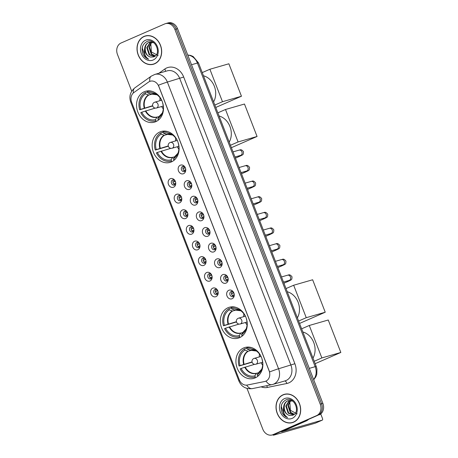<?xml version="1.0" encoding="UTF-8"?>
<svg xmlns="http://www.w3.org/2000/svg" width="458" height="458" viewBox="0 0 458 458"><rect width="100%" height="100%" fill="white"/><g stroke="black" fill="none" stroke-linecap="round" stroke-linejoin="round"><path stroke-width="0.69" d="M159.819 131.99A16.07 13.248 -106.1 0 0 153.155 151.449A16.07 13.248 -106.1 0 0 170.073 162.39A16.07 13.248 -106.1 0 0 171.424 161.903A16.07 13.248 -106.1 0 0 178.088 142.449A16.07 13.248 -106.1 0 0 161.17 131.503A16.07 13.248 -106.1 0 0 159.819 131.99M227.987 307.736A16.07 13.248 -106.1 0 0 221.317 327.189A16.07 13.248 -106.1 0 0 238.24 338.136A16.07 13.248 -106.1 0 0 239.586 337.649A16.07 13.248 -106.1 0 0 246.255 318.19A16.07 13.248 -106.1 0 0 229.332 307.249A16.07 13.248 -106.1 0 0 227.987 307.736M243.593 347.977A16.07 13.248 -106.1 0 0 236.929 367.43A16.07 13.248 -106.1 0 0 253.846 378.371A16.07 13.248 -106.1 0 0 255.198 377.884A16.07 13.248 -106.1 0 0 261.861 358.431A16.07 13.248 -106.1 0 0 244.944 347.49A16.07 13.248 -106.1 0 0 243.593 347.977M144.213 91.755A16.07 13.248 -106.1 0 0 137.543 111.208A16.07 13.248 -106.1 0 0 154.466 122.149A16.07 13.248 -106.1 0 0 155.812 121.662A16.07 13.248 -106.1 0 0 162.481 102.208A16.07 13.248 -106.1 0 0 145.558 91.268A16.07 13.248 -106.1 0 0 144.213 91.755M173.576 187.196A4.551 3.75 73.9 0 1 168.492 184.465A4.551 3.75 73.9 0 1 170.296 178.729A4.551 3.75 73.9 0 1 174.464 179.925A4.551 3.75 73.9 0 1 175.695 184.19A4.551 3.75 73.9 0 1 173.576 187.196M174.807 180.366A2.731 2.25 -106.1 0 0 172.832 179.862A2.731 2.25 -106.1 0 0 172.603 179.948A2.731 2.25 -106.1 0 0 171.469 183.252A2.731 2.25 -106.1 0 0 174.343 185.112A2.731 2.25 -106.1 0 0 174.572 185.026A2.731 2.25 -106.1 0 0 175.746 183.635M179.639 202.831A4.551 3.75 73.9 0 1 174.555 200.1A4.551 3.75 73.9 0 1 176.359 194.364A4.551 3.75 73.9 0 1 180.532 195.56A4.551 3.75 73.9 0 1 181.757 199.82A4.551 3.75 73.9 0 1 179.639 202.831M180.87 196.001A2.731 2.25 -106.1 0 0 178.895 195.497A2.731 2.25 -106.1 0 0 178.666 195.583A2.731 2.25 -106.1 0 0 177.532 198.886A2.731 2.25 -106.1 0 0 180.406 200.741A2.731 2.25 -106.1 0 0 180.635 200.661A2.731 2.25 -106.1 0 0 181.809 199.264M185.708 218.46A4.551 3.75 73.9 0 1 180.618 215.735A4.551 3.75 73.9 0 1 182.421 209.999A4.551 3.75 73.9 0 1 186.595 211.19A4.551 3.75 73.9 0 1 187.82 215.455A4.551 3.75 73.9 0 1 185.708 218.46M186.933 211.63A2.731 2.25 -106.1 0 0 184.958 211.132A2.731 2.25 -106.1 0 0 184.729 211.212A2.731 2.25 -106.1 0 0 183.595 214.516A2.731 2.25 -106.1 0 0 186.469 216.376A2.731 2.25 -106.1 0 0 186.698 216.291A2.731 2.25 -106.1 0 0 187.877 214.899M191.77 234.095A4.551 3.75 73.9 0 1 186.681 231.364A4.551 3.75 73.9 0 1 188.484 225.628A4.551 3.75 73.9 0 1 192.658 226.825A4.551 3.75 73.9 0 1 193.889 231.09A4.551 3.75 73.9 0 1 191.77 234.095M192.995 227.265A2.731 2.25 -106.1 0 0 191.02 226.762A2.731 2.25 -106.1 0 0 190.791 226.847A2.731 2.25 -106.1 0 0 189.658 230.151A2.731 2.25 -106.1 0 0 192.532 232.006A2.731 2.25 -106.1 0 0 192.761 231.925A2.731 2.25 -106.1 0 0 193.94 230.534M197.833 249.73A4.551 3.75 73.9 0 1 192.744 246.999A4.551 3.75 73.9 0 1 194.547 241.263A4.551 3.75 73.9 0 1 198.72 242.459A4.551 3.75 73.9 0 1 199.951 246.719A4.551 3.75 73.9 0 1 197.833 249.73M199.058 242.9A2.731 2.25 -106.1 0 0 197.083 242.397A2.731 2.25 -106.1 0 0 196.854 242.477A2.731 2.25 -106.1 0 0 195.726 245.786A2.731 2.25 -106.1 0 0 198.595 247.641A2.731 2.25 -106.1 0 0 198.824 247.56A2.731 2.25 -106.1 0 0 200.003 246.164M203.896 265.359A4.551 3.75 73.9 0 1 198.812 262.634A4.551 3.75 73.9 0 1 200.61 256.892A4.551 3.75 73.9 0 1 204.783 258.089A4.551 3.75 73.9 0 1 206.014 262.354A4.551 3.75 73.9 0 1 203.896 265.359M205.121 258.53A2.731 2.25 -106.1 0 0 203.146 258.031A2.731 2.25 -106.1 0 0 202.917 258.112A2.731 2.25 -106.1 0 0 201.789 261.415A2.731 2.25 -106.1 0 0 204.663 263.276A2.731 2.25 -106.1 0 0 204.892 263.19A2.731 2.25 -106.1 0 0 206.066 261.799M209.959 280.994A4.551 3.75 73.9 0 1 204.875 278.264A4.551 3.75 73.9 0 1 206.678 272.527A4.551 3.75 73.9 0 1 210.846 273.724A4.551 3.75 73.9 0 1 212.077 277.983A4.551 3.75 73.9 0 1 209.959 280.994M211.19 274.165A2.731 2.25 -106.1 0 0 209.214 273.661A2.731 2.25 -106.1 0 0 208.985 273.747A2.731 2.25 -106.1 0 0 207.852 277.05A2.731 2.25 -106.1 0 0 210.726 278.905A2.731 2.25 -106.1 0 0 210.955 278.825A2.731 2.25 -106.1 0 0 212.128 277.434M216.021 296.624A4.551 3.75 73.9 0 1 210.938 293.899A4.551 3.75 73.9 0 1 212.741 288.162A4.551 3.75 73.9 0 1 216.909 289.353A4.551 3.75 73.9 0 1 218.14 293.618A4.551 3.75 73.9 0 1 216.021 296.624M217.252 289.8A2.731 2.25 -106.1 0 0 215.277 289.296A2.731 2.25 -106.1 0 0 215.048 289.376A2.731 2.25 -106.1 0 0 213.915 292.679A2.731 2.25 -106.1 0 0 216.789 294.54A2.731 2.25 -106.1 0 0 217.018 294.46A2.731 2.25 -106.1 0 0 218.191 293.063M183.589 173.685A4.551 3.75 73.9 0 1 178.506 170.954A4.551 3.75 73.9 0 1 180.309 165.218A4.551 3.75 73.9 0 1 184.477 166.414A4.551 3.75 73.9 0 1 185.708 170.674A4.551 3.75 73.9 0 1 183.589 173.685M184.82 166.855A2.731 2.25 -106.1 0 0 182.839 166.351A2.731 2.25 -106.1 0 0 182.61 166.431A2.731 2.25 -106.1 0 0 181.483 169.741A2.731 2.25 -106.1 0 0 184.356 171.595A2.731 2.25 -106.1 0 0 184.585 171.515A2.731 2.25 -106.1 0 0 185.759 170.118M189.652 189.314A4.551 3.75 73.9 0 1 184.568 186.589A4.551 3.75 73.9 0 1 186.372 180.853A4.551 3.75 73.9 0 1 190.539 182.044A4.551 3.75 73.9 0 1 191.77 186.309A4.551 3.75 73.9 0 1 189.652 189.314M190.883 182.484A2.731 2.25 -106.1 0 0 188.908 181.986A2.731 2.25 -106.1 0 0 188.679 182.066A2.731 2.25 -106.1 0 0 187.545 185.37A2.731 2.25 -106.1 0 0 190.419 187.23A2.731 2.25 -106.1 0 0 190.648 187.145A2.731 2.25 -106.1 0 0 191.822 185.753M195.715 204.949A4.551 3.75 73.9 0 1 190.631 202.218A4.551 3.75 73.9 0 1 192.434 196.482A4.551 3.75 73.9 0 1 196.602 197.679A4.551 3.75 73.9 0 1 197.833 201.938A4.551 3.75 73.9 0 1 195.715 204.949M196.946 198.119A2.731 2.25 -106.1 0 0 194.971 197.616A2.731 2.25 -106.1 0 0 194.742 197.701A2.731 2.25 -106.1 0 0 193.608 201.005A2.731 2.25 -106.1 0 0 196.482 202.86A2.731 2.25 -106.1 0 0 196.711 202.779A2.731 2.25 -106.1 0 0 197.885 201.388M201.783 220.579A4.551 3.75 73.9 0 1 196.694 217.853A4.551 3.75 73.9 0 1 198.497 212.117A4.551 3.75 73.9 0 1 202.671 213.308A4.551 3.75 73.9 0 1 203.896 217.573A4.551 3.75 73.9 0 1 201.783 220.579M203.009 213.754A2.731 2.25 -106.1 0 0 201.033 213.251A2.731 2.25 -106.1 0 0 200.804 213.331A2.731 2.25 -106.1 0 0 199.671 216.634A2.731 2.25 -106.1 0 0 202.545 218.495A2.731 2.25 -106.1 0 0 202.774 218.414A2.731 2.25 -106.1 0 0 203.953 217.018M207.846 236.214A4.551 3.75 73.9 0 1 202.757 233.488A4.551 3.75 73.9 0 1 204.56 227.746A4.551 3.75 73.9 0 1 208.734 228.943A4.551 3.75 73.9 0 1 209.959 233.208A4.551 3.75 73.9 0 1 207.846 236.214M209.071 229.384A2.731 2.25 -106.1 0 0 207.096 228.886A2.731 2.25 -106.1 0 0 206.867 228.966A2.731 2.25 -106.1 0 0 205.734 232.269A2.731 2.25 -106.1 0 0 208.608 234.13A2.731 2.25 -106.1 0 0 208.837 234.044A2.731 2.25 -106.1 0 0 210.016 232.653M213.909 251.848A4.551 3.75 73.9 0 1 208.819 249.118A4.551 3.75 73.9 0 1 210.623 243.381A4.551 3.75 73.9 0 1 214.796 244.578A4.551 3.75 73.9 0 1 216.027 248.837A4.551 3.75 73.9 0 1 213.909 251.848M215.134 245.019A2.731 2.25 -106.1 0 0 213.159 244.515A2.731 2.25 -106.1 0 0 212.93 244.601A2.731 2.25 -106.1 0 0 211.802 247.904A2.731 2.25 -106.1 0 0 214.67 249.759A2.731 2.25 -106.1 0 0 214.899 249.679A2.731 2.25 -106.1 0 0 216.079 248.288M219.972 267.478A4.551 3.75 73.9 0 1 214.882 264.753A4.551 3.75 73.9 0 1 216.686 259.016A4.551 3.75 73.9 0 1 220.859 260.207A4.551 3.75 73.9 0 1 222.09 264.472A4.551 3.75 73.9 0 1 219.972 267.478M221.197 260.648A2.731 2.25 -106.1 0 0 219.222 260.15A2.731 2.25 -106.1 0 0 218.993 260.23A2.731 2.25 -106.1 0 0 217.865 263.533A2.731 2.25 -106.1 0 0 220.739 265.394A2.731 2.25 -106.1 0 0 220.968 265.314A2.731 2.25 -106.1 0 0 222.141 263.917M226.034 283.113A4.551 3.75 73.9 0 1 220.951 280.388A4.551 3.75 73.9 0 1 222.754 274.645A4.551 3.75 73.9 0 1 226.922 275.842A4.551 3.75 73.9 0 1 228.153 280.107A4.551 3.75 73.9 0 1 226.034 283.113M227.265 276.283A2.731 2.25 -106.1 0 0 225.29 275.785A2.731 2.25 -106.1 0 0 225.061 275.865A2.731 2.25 -106.1 0 0 223.928 279.168A2.731 2.25 -106.1 0 0 226.802 281.029A2.731 2.25 -106.1 0 0 227.031 280.943A2.731 2.25 -106.1 0 0 228.204 279.552M232.097 298.748A4.551 3.75 73.9 0 1 227.013 296.017A4.551 3.75 73.9 0 1 228.817 290.28A4.551 3.75 73.9 0 1 232.985 291.477A4.551 3.75 73.9 0 1 234.215 295.736A4.551 3.75 73.9 0 1 232.097 298.748M233.328 291.918A2.731 2.25 -106.1 0 0 231.353 291.414A2.731 2.25 -106.1 0 0 231.124 291.5A2.731 2.25 -106.1 0 0 229.99 294.803A2.731 2.25 -106.1 0 0 232.864 296.658A2.731 2.25 -106.1 0 0 233.093 296.578A2.731 2.25 -106.1 0 0 234.267 295.187M175.111 184.671A2.731 2.25 73.9 0 1 173.078 182.633A2.731 2.25 73.9 0 1 173.714 179.828M181.173 200.306A2.731 2.25 73.9 0 1 179.141 198.268A2.731 2.25 73.9 0 1 179.776 195.457M187.236 215.941A2.731 2.25 73.9 0 1 185.204 213.903A2.731 2.25 73.9 0 1 185.839 211.092M193.299 231.571A2.731 2.25 73.9 0 1 191.267 229.532A2.731 2.25 73.9 0 1 191.902 226.727M199.367 247.206A2.731 2.25 73.9 0 1 197.329 245.167A2.731 2.25 73.9 0 1 197.965 242.356M205.43 262.84A2.731 2.25 73.9 0 1 203.392 260.797A2.731 2.25 73.9 0 1 204.033 257.991M211.493 278.47A2.731 2.25 73.9 0 1 209.455 276.432A2.731 2.25 73.9 0 1 210.096 273.621M217.556 294.105A2.731 2.25 73.9 0 1 215.523 292.067A2.731 2.25 73.9 0 1 216.159 289.256M185.124 171.16A2.731 2.25 73.9 0 1 183.085 169.122A2.731 2.25 73.9 0 1 183.727 166.311M191.186 186.795A2.731 2.25 73.9 0 1 189.148 184.751A2.731 2.25 73.9 0 1 189.789 181.946M197.249 202.425A2.731 2.25 73.9 0 1 195.217 200.386A2.731 2.25 73.9 0 1 195.852 197.575M203.312 218.06A2.731 2.25 73.9 0 1 201.28 216.021A2.731 2.25 73.9 0 1 201.915 213.21M209.375 233.689A2.731 2.25 73.9 0 1 207.342 231.651A2.731 2.25 73.9 0 1 207.978 228.845M215.437 249.324A2.731 2.25 73.9 0 1 213.405 247.286A2.731 2.25 73.9 0 1 214.041 244.475M221.506 264.959A2.731 2.25 73.9 0 1 219.468 262.921A2.731 2.25 73.9 0 1 220.109 260.11M227.569 280.588A2.731 2.25 73.9 0 1 225.531 278.55A2.731 2.25 73.9 0 1 226.172 275.745M233.632 296.223A2.731 2.25 73.9 0 1 231.599 294.185A2.731 2.25 73.9 0 1 232.235 291.374M148.592 82.056A8.187 6.75 73.9 0 1 149.623 81.472A8.187 6.75 73.9 0 1 150.31 81.221A8.187 6.75 73.9 0 1 158.777 86.379L269.104 370.82A8.187 6.75 73.9 0 1 265.171 381.4A8.187 6.75 73.9 0 1 264.735 381.503L247.314 385.041A8.187 6.75 73.9 0 1 239.276 379.774L131.652 102.3A8.187 6.75 73.9 0 1 133.868 92.562L148.592 82.056M144.035 36.428A14.708 12.12 -106.1 0 0 137.938 54.233A14.708 12.12 -106.1 0 0 153.419 64.246A14.708 12.12 -106.1 0 0 154.655 63.799A14.708 12.12 -106.1 0 0 160.752 45.995A14.708 12.12 -106.1 0 0 145.272 35.982A14.708 12.12 -106.1 0 0 144.035 36.428M145.936 35.816A14.708 12.12 -106.1 0 0 145.358 36.045A14.708 12.12 -106.1 0 0 144.923 36.251M152.983 64.206A14.708 12.12 -106.1 0 0 154.071 64.034M283.038 394.802A14.708 12.12 -106.1 0 0 276.941 412.606A14.708 12.12 -106.1 0 0 292.422 422.62A14.708 12.12 -106.1 0 0 293.658 422.173A14.708 12.12 -106.1 0 0 299.755 404.368A14.708 12.12 -106.1 0 0 284.275 394.355A14.708 12.12 -106.1 0 0 283.038 394.802M284.939 394.189A14.708 12.12 -106.1 0 0 284.361 394.418A14.708 12.12 -106.1 0 0 283.926 394.624M291.986 422.579A14.708 12.12 -106.1 0 0 293.074 422.402M158.405 85.245L269.607 371.942A10.614 0.647 -21.2 0 1 278.561 368.77A12.131 9.996 73.9 0 1 273.752 384.067A12.131 9.996 73.9 0 1 272.739 384.439L285.116 380.867A12.131 9.996 -106.1 0 0 286.13 380.501A12.131 9.996 -106.1 0 0 290.939 365.203L179.736 78.501A12.131 9.996 -106.1 0 0 167.193 70.858L154.815 74.431A12.131 9.996 73.9 0 1 167.359 82.074A10.614 0.647 158.8 0 0 158.405 85.245M246.999 388.418L262.818 429.209A9.097 7.5 -106.1 0 0 272.229 434.94L274.869 434.178A9.097 7.5 -106.1 0 0 275.63 433.903L317.944 415.229A9.097 7.5 -106.1 0 0 321.55 403.75L176.198 29.014A9.097 7.5 -106.1 0 0 166.786 23.278A9.097 7.5 -106.1 0 1 176.198 29.014L321.55 403.75A9.097 7.5 -106.1 0 1 317.944 415.229L274.313 434.281L316.621 415.606A9.097 7.5 -106.1 0 0 320.228 404.133L174.876 29.392A9.097 7.5 -106.1 0 0 165.47 23.661A9.097 7.5 -106.1 0 0 164.703 23.936L121.072 42.995A9.097 7.5 -106.1 0 0 117.466 54.468L131.715 91.199M273.546 434.556A9.097 7.5 -106.1 0 0 274.313 434.281A9.097 7.5 -106.1 0 1 273.546 434.556M246.685 385.132A10.614 6 78.5 0 0 252.41 388.602L271.829 384.657A10.614 6 78.5 0 1 266.046 381.096L264.976 381.434M272.229 434.94A9.097 7.5 -106.1 0 0 272.991 434.665L316.621 415.606M319.26 414.845A9.097 7.5 -106.1 0 0 322.867 403.372L177.515 28.631A9.097 7.5 -106.1 0 0 168.109 22.9L165.47 23.661M147.029 35.644A14.553 11.994 -106.1 0 0 146.634 35.747L145.312 36.13A14.553 11.994 -106.1 0 0 144.093 36.571A14.553 11.994 -106.1 0 0 138.053 54.187A14.553 11.994 -106.1 0 0 153.378 64.097A14.553 11.994 -106.1 0 0 154.598 63.656A14.553 11.994 -106.1 0 0 160.638 46.04A14.553 11.994 -106.1 0 0 145.312 36.13M158.13 55.504L151.392 51.954L150.785 43.195M155.125 56.076L151.255 54.221L148.867 47.071L151.512 42.044M155.331 55.899L151.775 54.073L149.388 46.916L151.81 42.079M154.466 56.529L149.153 54.828L146.772 47.672L150.373 42.039M154.564 56.471L149.68 54.679L147.293 47.523L150.653 42.016M150.819 57.061L153.699 56.889C162.023 54.038 155.165 37.596 146.989 41.501C142.198 44.231 140.955 48.622 143.257 54.674C144.602 56.975 146.383 58.481 148.61 59.197C145.129 56.952 143.806 53.46 144.636 48.714A7.58 6.246 -106.1 0 0 150.819 57.061C144.648 56.408 142.896 44.535 149.148 42.325L149.56 42.17M144.636 48.714C144.905 45.726 146.239 43.647 148.627 42.48L153.796 42.72M145.512 40.235A10.614 8.748 -106.1 0 0 141.31 53.626A10.614 8.748 -106.1 0 0 153.178 59.992A10.614 8.748 -106.1 0 0 157.38 46.602A10.614 8.748 -106.1 0 0 145.512 40.235M153.378 64.097L154.695 63.719A14.553 11.994 -106.1 0 0 155.09 63.599M148.61 59.197L145.415 57.187L142.278 48.096L142.684 46.046M286.032 394.017A14.553 11.994 -106.1 0 0 285.637 394.12L284.315 394.498A14.553 11.994 -106.1 0 0 283.096 394.939A14.553 11.994 -106.1 0 0 277.056 412.561A14.553 11.994 -106.1 0 0 292.381 422.471A14.553 11.994 -106.1 0 0 293.601 422.03A14.553 11.994 -106.1 0 0 299.641 404.414A14.553 11.994 -106.1 0 0 284.315 394.498M297.133 413.877L290.395 410.328L289.788 401.569M294.128 414.45L290.257 412.595L287.87 405.439L290.515 400.418M294.334 414.272L290.778 412.446L288.391 405.29L290.813 400.452M293.469 414.896L288.162 413.202L285.775 406.046L289.376 400.406M293.567 414.839L288.683 413.047L286.296 405.897L289.656 400.389M289.822 415.435L292.702 415.263C301.026 412.412 294.168 395.97 285.992 399.868C281.201 402.605 279.958 406.996 282.265 413.047C283.605 415.343 285.386 416.849 287.613 417.564C284.132 415.326 282.809 411.834 283.639 407.088A7.58 6.246 -106.1 0 0 289.822 415.435C283.651 414.782 281.899 402.908 288.156 400.698L288.563 400.544M283.639 407.088C283.908 404.099 285.242 402.021 287.63 400.853L292.799 401.088M284.515 398.609A10.614 8.748 -106.1 0 0 280.313 412A10.614 8.748 -106.1 0 0 292.181 418.36A10.614 8.748 -106.1 0 0 296.389 404.975A10.614 8.748 -106.1 0 0 284.515 398.609M292.381 422.471L293.704 422.093A14.553 11.994 -106.1 0 0 294.093 421.973M287.613 417.564L284.418 415.561L281.281 406.464L281.687 404.42M155.863 120.803A15.16 12.498 -106.1 0 0 155.96 120.775L155.863 120.803A15.16 12.498 -106.1 0 1 140.783 112.634L141.757 112.21A13.889 11.444 -106.1 0 0 155.497 119.584L156.991 117.214L159.138 116.447M155.233 108.099L141.757 112.21M152.72 105.97L139.69 109.811A15.16 12.498 -106.1 0 1 145.072 92.693L145.529 93.89A13.889 11.444 -106.1 0 0 140.663 109.388L152.651 105.706M153.115 93.787L148.776 95.035L145.529 93.89M213.605 101.882A16.677 13.746 -106.1 0 0 203.472 75.759M159.018 119.549L158.256 119.767A15.16 12.498 -106.1 0 0 160.117 118.387M145.072 92.693L147.487 92.001M158.256 119.767L157.792 118.576A13.889 11.444 -106.1 0 0 161.949 113.882A13.889 11.444 -106.1 0 0 162.664 103.079L162.739 103.044M155.497 119.584L155.96 120.775M140.663 109.388L139.69 109.811M159.464 116.034L162.332 113A12.028 9.916 -106.1 0 1 159.287 116.212L157.792 118.576M152.354 91.445A15.16 12.498 -106.1 0 0 147.465 91.663A15.16 12.498 -106.1 0 0 147.367 91.692L147.825 92.882L150.676 93.999A12.028 9.916 -106.1 0 1 157.088 94.817M161.68 100.21L161.571 100.256A13.889 11.444 -106.1 0 0 156.298 94.279A13.889 11.444 -106.1 0 0 147.825 92.882M163.266 108.849A11.404 9.395 73.9 0 1 161.622 106.519M159.945 100.691A11.404 9.395 73.9 0 1 160.094 97.84M241.458 96.237L222.479 101.71L209.89 69.255L228.868 63.782L241.458 96.237L215.77 107.453M222.479 101.71L214.831 105.048M202.247 72.593L209.89 69.255M171.469 161.039A15.16 12.498 -106.1 0 0 171.567 161.01L171.469 161.039A15.16 12.498 -106.1 0 1 156.396 152.875L157.363 152.451A13.889 11.444 -106.1 0 0 171.103 159.819L172.597 157.455L174.75 156.688M170.84 148.335L157.363 152.451M168.326 146.211L155.296 150.052A15.16 12.498 -106.1 0 1 160.678 132.934L161.142 134.125A13.889 11.444 -106.1 0 0 156.27 149.629L168.263 145.942M168.721 134.028L164.388 135.276L161.142 134.125M229.212 142.123A16.677 13.746 -106.1 0 0 219.079 116M174.63 159.79L173.863 160.008A15.16 12.498 -106.1 0 0 175.729 158.623M160.678 132.934L163.094 132.236M173.863 160.008L173.405 158.817A13.889 11.444 -106.1 0 0 177.561 154.123A13.889 11.444 -106.1 0 0 178.271 143.32L178.351 143.285M171.103 159.819L171.567 161.01M156.27 149.629L155.296 150.052M177.939 153.247A12.028 9.916 -106.1 0 1 174.899 156.447L173.405 158.817M167.96 131.681A15.16 12.498 -106.1 0 0 163.071 131.904A15.16 12.498 -106.1 0 0 162.974 131.933L163.437 133.123L166.283 134.24A12.028 9.916 -106.1 0 1 172.695 135.058L166.672 134.274M177.286 140.446L177.177 140.497A13.889 11.444 -106.1 0 0 171.905 134.52A13.889 11.444 -106.1 0 0 163.437 133.123M178.878 149.09A11.404 9.395 73.9 0 1 177.229 146.755M175.551 140.927A11.404 9.395 73.9 0 1 175.7 138.076M257.064 136.473L238.086 141.946L225.496 109.496L244.475 104.023L257.064 136.473L231.376 147.694M238.086 141.946L230.443 145.283M217.853 112.834L225.496 109.496M239.637 336.785A15.16 12.498 -106.1 0 0 239.734 336.756L239.637 336.785A15.16 12.498 -106.1 0 1 224.557 328.615L225.531 328.191A13.889 11.444 -106.1 0 0 239.271 335.565L240.765 333.195L242.912 332.428M239.007 324.081L225.531 328.191M236.494 321.951L223.464 325.793A15.16 12.498 -106.1 0 1 228.845 308.681L229.303 309.871A13.889 11.444 -106.1 0 0 224.437 325.369L236.425 321.688M236.889 309.768L232.549 311.022L229.303 309.871M297.379 317.863A16.677 13.746 -106.1 0 0 287.246 291.74M242.792 335.531L242.03 335.754A15.16 12.498 -106.1 0 0 243.896 334.369M228.845 308.681L231.261 307.982M242.03 335.754L241.566 334.563A13.889 11.444 -106.1 0 0 245.723 329.869A13.889 11.444 -106.1 0 0 246.438 319.06L246.513 319.026M239.271 335.565L239.734 336.756M224.437 325.369L223.464 325.793M243.238 332.016L246.106 328.987A12.028 9.916 -106.1 0 1 243.061 332.193L241.566 334.563M236.128 307.427A15.16 12.498 -106.1 0 0 231.238 307.65A15.16 12.498 -106.1 0 0 231.141 307.679L231.605 308.869L234.45 309.986A12.028 9.916 -106.1 0 1 240.862 310.799M245.454 316.192L245.345 316.238A13.889 11.444 -106.1 0 0 240.072 310.261A13.889 11.444 -106.1 0 0 231.605 308.869M247.045 324.831A11.404 9.395 73.9 0 1 245.396 322.501M243.719 316.673A11.404 9.395 73.9 0 1 243.868 313.822M325.232 312.219L306.253 317.692L293.664 285.237L312.642 279.769L325.232 312.219L299.543 323.44M306.253 317.692L298.605 321.029M286.021 288.58L293.664 285.237M255.243 377.026A15.16 12.498 -106.1 0 0 255.341 376.997L255.243 377.026A15.16 12.498 -106.1 0 1 240.169 368.856L241.137 368.432A13.889 11.444 -106.1 0 0 254.877 375.806L256.371 373.436L258.524 372.669M254.614 364.322L241.137 368.432M252.1 362.192L239.07 366.034A15.16 12.498 -106.1 0 1 244.452 348.916L244.916 350.112A13.889 11.444 -106.1 0 0 240.044 365.61L252.037 361.929M252.495 350.009L248.162 351.257L244.916 350.112M312.986 358.104A16.677 13.746 -106.1 0 0 302.853 331.981M258.404 375.772L257.636 375.989A15.16 12.498 -106.1 0 0 259.503 374.61M244.452 348.916L246.868 348.223M257.636 375.989L257.178 374.799A13.889 11.444 -106.1 0 0 261.335 370.104A13.889 11.444 -106.1 0 0 262.045 359.301L262.125 359.267M254.877 375.806L255.341 376.997M240.044 365.61L239.07 366.034M258.844 372.257L261.718 369.222A12.028 9.916 -106.1 0 1 258.673 372.434L257.178 374.799M251.734 347.668A15.16 12.498 -106.1 0 0 246.845 347.885A15.16 12.498 -106.1 0 0 246.748 347.914L247.211 349.105L250.057 350.221A12.028 9.916 -106.1 0 1 256.469 351.04M261.06 356.433L260.951 356.479A13.889 11.444 -106.1 0 0 255.679 350.502A13.889 11.444 -106.1 0 0 247.211 349.105M262.652 365.072A11.404 9.395 73.9 0 1 261.003 362.742M259.325 356.914A11.404 9.395 73.9 0 1 259.474 354.063M340.838 352.46L321.86 357.933L309.27 325.478L328.249 320.005L340.838 352.46L315.15 363.675M321.86 357.933L314.217 361.27M301.627 328.815L309.27 325.478M184.551 166.649A3.338 2.748 -106.1 0 0 184.471 168.143L185.37 167.886M182.868 168.744L184.471 168.143M185.759 169.655L183.521 170.439M185.129 169.838A3.338 2.748 -106.1 0 0 185.639 170.433M190.614 182.284A3.338 2.748 -106.1 0 0 190.534 183.773L191.433 183.515M188.931 184.379L190.534 183.773M191.822 185.284L189.583 186.068M191.192 185.467A3.338 2.748 -106.1 0 0 191.707 186.068M196.677 197.919A3.338 2.748 -106.1 0 0 196.596 199.407L197.495 199.15M194.994 200.009L196.596 199.407M197.885 200.919L195.652 201.703M197.255 201.102A3.338 2.748 -106.1 0 0 197.77 201.697M202.739 213.548A3.338 2.748 -106.1 0 0 202.659 215.042L203.558 214.779M201.056 215.644L202.659 215.042M203.947 216.554L201.715 217.338M203.318 216.731A3.338 2.748 -106.1 0 0 203.833 217.332M208.808 229.183A3.338 2.748 -106.1 0 0 208.722 230.672L209.621 230.414M207.119 231.279L208.722 230.672M210.01 232.183L207.777 232.967M209.38 232.366A3.338 2.748 -106.1 0 0 209.896 232.962M214.871 244.818A3.338 2.748 -106.1 0 0 214.791 246.307L215.684 246.049M213.182 246.908L214.791 246.307M216.073 247.818L213.84 248.602M215.443 248.001A3.338 2.748 -106.1 0 0 215.958 248.597M220.933 260.447A3.338 2.748 -106.1 0 0 220.853 261.942L221.752 261.678M219.245 262.543L220.853 261.942M222.141 263.453L219.903 264.237M221.506 263.631A3.338 2.748 -106.1 0 0 222.021 264.232M226.996 276.082A3.338 2.748 -106.1 0 0 226.916 277.571L227.815 277.313M225.313 278.178L226.916 277.571M228.204 279.082L225.966 279.867M227.574 279.266A3.338 2.748 -106.1 0 0 228.084 279.861M233.059 291.717A3.338 2.748 -106.1 0 0 232.979 293.206L233.878 292.948M231.376 293.807L232.979 293.206M234.267 294.717L232.029 295.502M233.637 294.9A3.338 2.748 -106.1 0 0 234.153 295.496M174.538 180.166A3.338 2.748 -106.1 0 0 174.458 181.654L175.357 181.397M172.855 182.255L174.458 181.654M175.746 183.166L173.508 183.95M175.116 183.349A3.338 2.748 -106.1 0 0 175.632 183.944M180.601 195.801A3.338 2.748 -106.1 0 0 180.521 197.289L181.42 197.032M178.918 197.89L180.521 197.289M181.809 198.801L179.576 199.585M181.179 198.984A3.338 2.748 -106.1 0 0 181.694 199.579M186.664 211.43A3.338 2.748 -106.1 0 0 186.583 212.918L187.482 212.661M184.98 213.525L186.583 212.918M187.872 214.43L185.639 215.22M187.242 214.613A3.338 2.748 -106.1 0 0 187.757 215.214M192.732 227.065A3.338 2.748 -106.1 0 0 192.652 228.553L193.545 228.296M191.043 229.155L192.652 228.553M193.934 230.065L191.702 230.849M193.305 230.248A3.338 2.748 -106.1 0 0 193.82 230.843M198.795 242.694A3.338 2.748 -106.1 0 0 198.715 244.188L199.608 243.931M197.106 244.79L198.715 244.188M199.997 245.7L197.764 246.484M199.367 245.883A3.338 2.748 -106.1 0 0 199.883 246.478M204.858 258.329A3.338 2.748 -106.1 0 0 204.778 259.818L205.676 259.56M203.169 260.425L204.778 259.818M206.066 261.329L203.827 262.113M205.436 261.512A3.338 2.748 -106.1 0 0 205.945 262.113M210.92 273.964A3.338 2.748 -106.1 0 0 210.84 275.453L211.739 275.195M209.237 276.054L210.84 275.453M212.128 276.964L209.89 277.748M211.499 277.147A3.338 2.748 -106.1 0 0 212.008 277.743M216.983 289.593A3.338 2.748 -106.1 0 0 216.903 291.088L217.802 290.824M215.3 291.689L216.903 291.088M218.191 292.599L215.953 293.383M217.561 292.776A3.338 2.748 -106.1 0 0 218.077 293.378M273.999 434.43A12.131 0.744 158.8 0 0 273.111 435.1A12.131 0.744 158.8 0 0 275.235 434.728L315.333 423.163L322.226 420.152L281.59 431.808L306.78 420.702L304.055 421.486M322.226 420.152A1.517 0.853 66.4 0 0 322.283 420.135A1.517 0.853 66.4 0 0 322.501 418.503L320.737 413.946M308.343 419.614L306.975 420.593A1.517 1.248 73.9 0 1 306.78 420.702M294.889 363.721L278.561 368.77L167.359 82.074L183.687 77.024L294.889 363.721A15.16 12.498 73.9 0 1 288.878 382.848A15.16 12.498 73.9 0 1 286.8 383.501L267.38 387.445A15.16 12.498 73.9 0 1 261.106 386.838M154.815 74.431L151.272 76.142A10.614 5.771 54.5 0 0 149.806 81.392M239.608 380.524A10.614 0.647 158.8 0 0 238.916 381.062L130.725 102.128A10.614 0.647 -21.2 0 1 131.406 101.59M130.725 102.128C128.841 96.495 130.221 91.737 134.864 87.844A10.614 5.771 54.5 0 0 133.375 92.951M158.869 73.263L164.817 69.015A15.16 12.498 73.9 0 1 183.687 77.024M320.228 404.133L322.867 403.372M174.876 29.392L177.515 28.631M272.991 434.665L275.63 433.903M164.817 69.015A3.034 1.649 -125.5 0 1 165.309 71.402M266.608 385.722A3.034 1.712 -101.5 0 1 267.38 387.445M284.693 380.987A3.034 1.712 -101.5 0 1 286.8 383.501M313.61 379.505A12.131 9.996 -106.1 0 0 315.178 366.669L197.404 63.044A12.131 9.996 -106.1 0 0 187.78 55.097M191.524 64.738L197.404 63.044A6.063 0.372 -21.2 0 1 198.469 62.855L316.238 366.486A6.063 0.372 -21.2 0 0 315.178 366.669L309.293 368.369M145.799 110.819A11.885 9.795 -106.1 0 0 157.289 116.979M148.776 95.035A11.885 9.795 -106.1 0 0 144.705 107.996M145.341 110.968A12.028 9.916 -106.1 0 0 156.991 117.214M148.375 95.006A12.028 9.916 -106.1 0 0 144.247 108.145M154.529 102.271A3.034 2.502 73.9 0 1 154.781 102.18A3.034 2.502 73.9 0 1 157.918 104.086A3.034 2.502 73.9 0 1 156.716 107.911A3.034 2.502 73.9 0 1 156.464 108.002L163.237 106.05M161.411 151.054A11.885 9.795 -106.1 0 0 172.895 157.22M164.388 135.276A11.885 9.795 -106.1 0 0 160.311 148.237M160.953 151.203A12.028 9.916 -106.1 0 0 172.597 157.455M163.987 135.242A12.028 9.916 -106.1 0 0 159.859 148.381M170.136 142.507A3.034 2.502 73.9 0 1 170.393 142.415A3.034 2.502 73.9 0 1 173.53 144.327A3.034 2.502 73.9 0 1 172.328 148.152A3.034 2.502 73.9 0 1 172.071 148.243L178.843 146.291M229.572 326.8A11.885 9.795 -106.1 0 0 241.063 332.96M232.549 311.022A11.885 9.795 -106.1 0 0 228.479 323.978M229.12 326.949A12.028 9.916 -106.1 0 0 240.765 333.195M232.154 310.988A12.028 9.916 -106.1 0 0 228.021 324.127M238.303 318.253A3.034 2.502 73.9 0 1 238.555 318.161A3.034 2.502 73.9 0 1 241.692 320.073A3.034 2.502 73.9 0 1 240.49 323.898A3.034 2.502 73.9 0 1 240.238 323.989L247.011 322.037M245.185 367.041A11.885 9.795 -106.1 0 0 256.669 373.201M248.162 351.257A11.885 9.795 -106.1 0 0 244.085 364.219M244.727 367.19A12.028 9.916 -106.1 0 0 256.371 373.436M247.761 351.229A12.028 9.916 -106.1 0 0 243.633 364.368M253.909 358.494A3.034 2.502 73.9 0 1 254.167 358.402A3.034 2.502 73.9 0 1 257.304 360.309A3.034 2.502 73.9 0 1 256.102 364.133A3.034 2.502 73.9 0 1 255.845 364.225L262.617 362.272M238.858 150.218A2.731 2.25 73.9 0 1 239.087 150.132A2.731 2.25 73.9 0 1 241.967 152.016A2.731 2.25 73.9 0 1 240.828 155.296A2.731 2.25 73.9 0 1 240.599 155.382L240.885 155.273M233.002 151.89L239.087 150.132C239.895 150.281 240.954 148.403 243.501 151.747C243.272 154.838 243.673 154.38 239.643 156.31A2.731 1.534 -113.6 0 1 238.343 156.029M244.921 165.853A2.731 2.25 73.9 0 1 245.15 165.767A2.731 2.25 73.9 0 1 248.03 167.651A2.731 2.25 73.9 0 1 246.891 170.931A2.731 2.25 73.9 0 1 246.662 171.011L246.948 170.903M239.065 167.519L245.15 165.767C245.957 165.911 247.017 164.038 249.57 167.382C249.335 170.468 249.742 170.01 245.706 171.945A2.731 1.534 -113.6 0 1 244.406 171.664M250.984 181.483A2.731 2.25 73.9 0 1 251.213 181.402A2.731 2.25 73.9 0 1 254.093 183.28A2.731 2.25 73.9 0 1 252.953 186.561A2.731 2.25 73.9 0 1 252.724 186.646L253.011 186.538M245.127 183.154L251.213 181.402C252.02 181.545 253.079 179.668 255.633 183.011C255.398 186.103 255.804 185.645 251.768 187.58A2.731 1.534 -113.6 0 1 250.469 187.293M257.047 197.117A2.731 2.25 73.9 0 1 257.276 197.032A2.731 2.25 73.9 0 1 260.155 198.915A2.731 2.25 73.9 0 1 259.016 202.196A2.731 2.25 73.9 0 1 258.787 202.276L259.073 202.173M251.19 198.789L257.276 197.032C258.083 197.18 259.148 195.303 261.695 198.646C261.466 201.738 261.867 201.28 257.831 203.209A2.731 1.534 -113.6 0 1 256.537 202.928M263.11 212.747A2.731 2.25 73.9 0 1 263.339 212.667A2.731 2.25 73.9 0 1 266.218 214.55A2.731 2.25 73.9 0 1 265.079 217.831A2.731 2.25 73.9 0 1 264.85 217.911L265.136 217.802M257.259 214.418L263.339 212.667C264.151 212.81 265.211 210.938 267.758 214.281C267.529 217.367 267.93 216.909 263.894 218.844A2.731 1.534 -113.6 0 1 262.6 218.563M269.172 228.382A2.731 2.25 73.9 0 1 269.401 228.302A2.731 2.25 73.9 0 1 272.281 230.179A2.731 2.25 73.9 0 1 271.142 233.46A2.731 2.25 73.9 0 1 270.913 233.546L271.199 233.437M263.321 230.053L269.401 228.302C270.214 228.445 271.273 226.567 273.821 229.91C273.592 233.002 273.993 232.544 269.957 234.479A2.731 1.534 -113.6 0 1 268.663 234.193M275.235 244.017A2.731 2.25 73.9 0 1 275.464 243.931A2.731 2.25 73.9 0 1 278.349 245.814A2.731 2.25 73.9 0 1 277.21 249.095A2.731 2.25 73.9 0 1 276.981 249.175L277.262 249.066M269.384 245.688L275.464 243.931C276.277 244.074 277.336 242.202 279.884 245.545C279.655 248.637 280.056 248.173 276.025 250.108A2.731 1.534 -113.6 0 1 274.726 249.828M281.304 259.646A2.731 2.25 73.9 0 1 281.533 259.566A2.731 2.25 73.9 0 1 284.412 261.449A2.731 2.25 73.9 0 1 283.273 264.73A2.731 2.25 73.9 0 1 283.044 264.81L283.33 264.701M275.447 261.318L281.533 259.566C282.34 259.709 283.399 257.831 285.947 261.175C285.718 264.266 286.118 263.808 282.088 265.743A2.731 1.534 -113.6 0 1 280.788 265.463M287.366 275.281A2.731 2.25 73.9 0 1 287.595 275.201A2.731 2.25 73.9 0 1 290.475 277.079A2.731 2.25 73.9 0 1 289.336 280.359A2.731 2.25 73.9 0 1 289.107 280.445L289.393 280.336M281.51 276.953L287.595 275.201C288.403 275.344 289.462 273.466 292.015 276.809C291.78 279.901 292.187 279.443 288.151 281.378A2.731 1.534 -113.6 0 1 286.851 281.092M304.415 421.331L306.975 420.593M252.41 388.602C246.02 389.323 241.526 386.81 238.916 381.062M151.272 76.142L134.864 87.844M271.829 384.657L272.739 384.439M187.746 55L190.631 55.418L193.173 56.517L198.469 62.855M313.719 379.779L315.865 376.825L316.81 374.209L316.925 368.896L316.238 366.486M150.035 90.924L147.465 91.663M157.094 94.823L151.066 94.039M161.554 100.228L154.781 102.18A3.034 3.034 0 0 0 152.795 106.187A3.034 3.034 0 0 0 156.464 108.002M175.071 156.27L177.944 153.241M165.641 131.165L163.071 131.904M177.16 140.463L170.393 142.415A3.034 3.034 0 0 0 168.407 146.428A3.034 3.034 0 0 0 172.071 148.243M233.809 306.906L231.238 307.65M240.868 310.805L234.839 310.02M245.328 316.209L238.555 318.161A3.034 3.034 0 0 0 236.568 322.169A3.034 3.034 0 0 0 240.238 323.989M249.415 347.147L246.845 347.885M256.474 351.046L250.446 350.261M260.94 356.45L254.167 358.402A3.034 3.034 0 0 0 252.181 362.41A3.034 3.034 0 0 0 255.845 364.225M239.643 156.31L235.429 158.153M234.983 156.997L240.599 155.382M245.706 171.945L241.492 173.782M241.045 172.632L246.662 171.011M251.768 187.58L247.56 189.417M247.108 188.267L252.724 186.646M257.831 203.209L253.623 205.052M253.177 203.896L258.787 202.276M263.894 218.844L259.686 220.682M259.239 219.531L264.85 217.911M269.957 234.479L265.749 236.317M265.302 235.16L270.913 233.546M276.025 250.108L271.812 251.952M271.365 250.795L276.981 249.175M282.088 265.743L277.874 267.581M277.428 266.43L283.044 264.81M288.151 281.378L283.937 283.216M283.491 282.059L289.107 280.445M273.111 435.1L272.968 434.728M322.283 420.135L315.396 423.14"/></g></svg>
